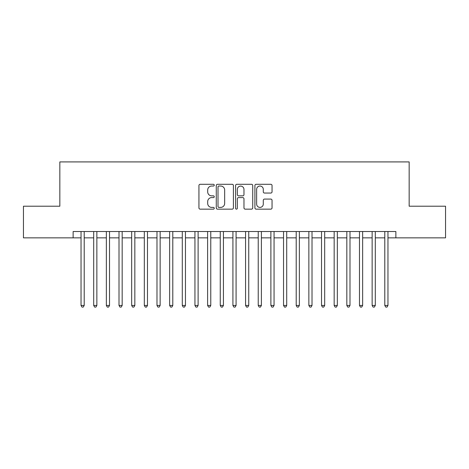 <?xml version="1.0" encoding="UTF-8"?>
<svg xmlns="http://www.w3.org/2000/svg" width="469" height="469" viewBox="0 0 469 469"><rect width="100%" height="100%" fill="white"/><g stroke="black" fill="none" stroke-linecap="round" stroke-linejoin="round"><path stroke-width="0.7" d="M214.251 185.167A0.868 0.868 0 0 0 213.377 184.294L200.181 184.294A1.243 1.243 0 0 0 198.938 185.536L198.938 207.902A1.243 1.243 0 0 0 200.181 209.145L213.377 209.145A0.868 0.868 0 0 0 214.251 208.271A0.868 0.868 0 0 0 213.377 207.404L211.671 207.404A3.975 3.975 0 0 1 207.697 203.429L207.697 201.564A3.975 3.975 0 0 1 211.671 197.59L213.377 197.59A0.868 0.868 0 0 0 214.251 196.722A0.868 0.868 0 0 0 213.377 195.849L211.671 195.849A3.975 3.975 0 0 1 207.697 191.874L207.697 190.009A3.975 3.975 0 0 1 211.671 186.035L213.377 186.035A0.868 0.868 0 0 0 214.251 185.167M270.806 193.052A1.243 1.243 0 0 0 272.049 191.815L272.049 185.536A1.243 1.243 0 0 0 270.806 184.294L256.15 184.294A1.243 1.243 0 0 0 254.907 185.536L254.907 207.902A1.243 1.243 0 0 0 256.15 209.145L270.806 209.145A1.243 1.243 0 0 0 272.049 207.902L272.049 200.322A1.243 1.243 0 0 0 270.806 199.079L264.534 199.079A1.243 1.243 0 0 0 263.291 200.322L263.291 204.079A3.324 3.324 0 0 1 259.967 207.404A3.324 3.324 0 0 1 256.643 204.079L256.643 189.359A3.324 3.324 0 0 1 259.967 186.035A3.324 3.324 0 0 1 263.291 189.359L263.291 191.815A1.243 1.243 0 0 0 264.534 193.052L270.806 193.052M73.129 237.853L23.45 237.853L23.45 206.213L59.839 206.213L59.839 161.916L409.161 161.916L409.161 206.213L445.55 206.213L445.55 237.853L395.871 237.853L395.871 231.528L73.129 231.528L73.129 237.853L81.037 237.853M233.415 185.536A1.243 1.243 0 0 0 232.173 184.294L217.51 184.294A1.243 1.243 0 0 0 216.268 185.536L216.268 207.902A1.243 1.243 0 0 0 217.51 209.145L232.173 209.145A1.243 1.243 0 0 0 233.415 207.902L233.415 185.536M236.827 184.294L251.49 184.294A1.243 1.243 0 0 1 252.732 185.536L252.732 207.902A1.243 1.243 0 0 1 251.49 209.145L245.217 209.145A1.243 1.243 0 0 1 243.974 207.902L243.974 198.833A1.243 1.243 0 0 0 242.731 197.59L238.569 197.59A1.243 1.243 0 0 0 237.326 198.833L237.326 208.271A0.868 0.868 0 0 1 236.458 209.145A0.868 0.868 0 0 1 235.585 208.271L235.585 185.536A1.243 1.243 0 0 1 236.827 184.294M84.203 237.853L93.694 237.853M96.86 237.853L106.352 237.853M109.517 237.853L119.009 237.853M122.175 237.853L131.666 237.853M134.832 237.853L144.323 237.853M147.483 237.853L156.98 237.853M160.14 237.853L169.637 237.853M172.797 237.853L182.289 237.853M185.454 237.853L194.946 237.853M198.111 237.853L207.603 237.853M210.769 237.853L220.26 237.853M223.426 237.853L232.917 237.853M236.083 237.853L245.574 237.853M248.74 237.853L258.231 237.853M261.397 237.853L270.889 237.853M274.054 237.853L283.546 237.853M286.711 237.853L296.203 237.853M299.363 237.853L308.86 237.853M312.02 237.853L321.517 237.853M324.677 237.853L334.168 237.853M337.334 237.853L346.826 237.853M349.991 237.853L359.483 237.853M362.648 237.853L372.14 237.853M375.306 237.853L384.797 237.853M387.963 237.853L395.871 237.853M218.876 186.035A0.868 0.868 0 0 0 218.009 186.908L218.009 206.536A0.868 0.868 0 0 0 218.876 207.404L220.676 207.404A3.975 3.975 0 0 0 224.657 203.429L224.657 190.009A3.975 3.975 0 0 0 220.676 186.035L218.876 186.035M243.974 189.423A3.324 3.324 0 0 0 240.65 186.099A3.324 3.324 0 0 0 237.326 189.423L237.326 194.606A1.243 1.243 0 0 0 238.569 195.849L242.731 195.849A1.243 1.243 0 0 0 243.974 194.606L243.974 189.423M84.203 231.528L84.203 305.442L81.037 305.442L81.037 231.528M84.203 305.442L83.253 307.084L81.987 307.084L81.037 305.442M96.86 231.528L96.86 305.442L93.694 305.442L93.694 231.528M96.86 305.442L95.91 307.084L94.644 307.084L93.694 305.442M109.517 231.528L109.517 305.442L106.352 305.442L106.352 231.528M109.517 305.442L108.568 307.084L107.301 307.084L106.352 305.442M122.175 231.528L122.175 305.442L119.009 305.442L119.009 231.528M122.175 305.442L121.225 307.084L119.958 307.084L119.009 305.442M134.832 231.528L134.832 305.442L131.666 305.442L131.666 231.528M134.832 305.442L133.882 307.084L132.616 307.084L131.666 305.442M147.483 231.528L147.483 305.442L144.323 305.442L144.323 231.528M147.483 305.442L146.539 307.084L145.273 307.084L144.323 305.442M160.14 231.528L160.14 305.442L156.98 305.442L156.98 231.528M160.14 305.442L159.19 307.084L157.93 307.084L156.98 305.442M172.797 231.528L172.797 305.442L169.637 305.442L169.637 231.528M172.797 305.442L171.847 307.084L170.581 307.084L169.637 305.442M185.454 231.528L185.454 305.442L182.289 305.442L182.289 231.528M185.454 305.442L184.505 307.084L183.238 307.084L182.289 305.442M198.111 231.528L198.111 305.442L194.946 305.442L194.946 231.528M198.111 305.442L197.162 307.084L195.895 307.084L194.946 305.442M210.769 231.528L210.769 305.442L207.603 305.442L207.603 231.528M210.769 305.442L209.819 307.084L208.553 307.084L207.603 305.442M223.426 231.528L223.426 305.442L220.26 305.442L220.26 231.528M223.426 305.442L222.476 307.084L221.21 307.084L220.26 305.442M236.083 231.528L236.083 305.442L232.917 305.442L232.917 231.528M236.083 305.442L235.133 307.084L233.867 307.084L232.917 305.442M248.74 231.528L248.74 305.442L245.574 305.442L245.574 231.528M248.74 305.442L247.79 307.084L246.524 307.084L245.574 305.442M261.397 231.528L261.397 305.442L258.231 305.442L258.231 231.528M261.397 305.442L260.447 307.084L259.181 307.084L258.231 305.442M274.054 231.528L274.054 305.442L270.889 305.442L270.889 231.528M274.054 305.442L273.105 307.084L271.838 307.084L270.889 305.442M286.711 231.528L286.711 305.442L283.546 305.442L283.546 231.528M286.711 305.442L285.762 307.084L284.495 307.084L283.546 305.442M299.363 231.528L299.363 305.442L296.203 305.442L296.203 231.528M299.363 305.442L298.419 307.084L297.153 307.084L296.203 305.442M312.02 231.528L312.02 305.442L308.86 305.442L308.86 231.528M312.02 305.442L311.07 307.084L309.81 307.084L308.86 305.442M324.677 231.528L324.677 305.442L321.517 305.442L321.517 231.528M324.677 305.442L323.727 307.084L322.461 307.084L321.517 305.442M337.334 231.528L337.334 305.442L334.168 305.442L334.168 231.528M337.334 305.442L336.384 307.084L335.118 307.084L334.168 305.442M349.991 231.528L349.991 305.442L346.826 305.442L346.826 231.528M349.991 305.442L349.042 307.084L347.775 307.084L346.826 305.442M362.648 231.528L362.648 305.442L359.483 305.442L359.483 231.528M362.648 305.442L361.699 307.084L360.432 307.084L359.483 305.442M375.306 231.528L375.306 305.442L372.14 305.442L372.14 231.528M375.306 305.442L374.356 307.084L373.09 307.084L372.14 305.442M387.963 231.528L387.963 305.442L384.797 305.442L384.797 231.528M387.963 305.442L387.013 307.084L385.747 307.084L384.797 305.442"/></g></svg>
